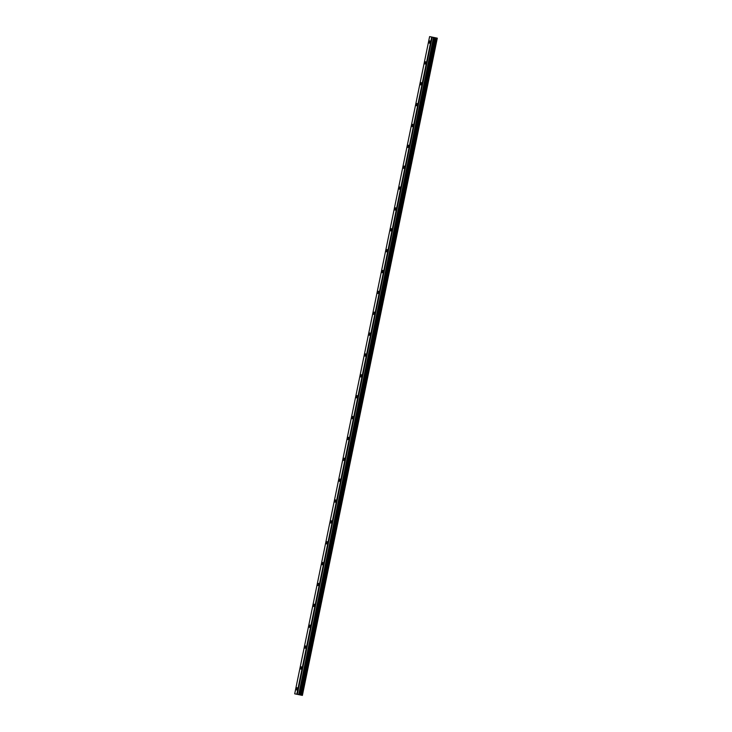 <?xml version="1.0" encoding="UTF-8"?>
<svg xmlns="http://www.w3.org/2000/svg" width="732" height="732" viewBox="0 0 732 732"><rect width="100%" height="100%" fill="white"/><g stroke="black" fill="none" stroke-linecap="round" stroke-linejoin="round"><path stroke-width="1.1" d="M429.977 42.108L429.84 40.855L429.355 43.206L429.977 42.108M297.21 688.904L297.073 687.65L296.588 690.002L297.21 688.904M301.493 668.042L301.355 666.788L300.733 667.886L300.87 669.13L301.493 668.042M305.775 647.17L305.637 645.926L305.153 648.268L305.775 647.17M310.057 626.308L309.92 625.055L309.435 627.406L310.057 626.308M314.348 605.446L314.202 604.193L313.726 606.544L314.348 605.446M318.63 584.584L318.484 583.331L317.862 584.429L318.008 585.673L318.63 584.584M322.913 563.713L322.766 562.469L322.29 564.811L322.913 563.713M327.195 542.851L327.058 541.598L326.435 542.696L326.573 543.949L327.195 542.851M331.477 521.989L331.34 520.736L330.855 523.087L331.477 521.989M335.759 501.118L335.622 499.874L335.137 502.216L335.759 501.118M340.041 480.256L339.904 479.012L339.282 480.101L339.419 481.354L340.041 480.256M344.324 459.394L344.186 458.141L343.701 460.492L344.324 459.394M348.606 438.532L348.469 437.279L347.984 439.63L348.606 438.532M352.888 417.661L352.751 416.417L352.129 417.515L352.266 418.759L352.888 417.661M357.17 396.799L357.033 395.555L356.411 396.643L356.548 397.897L357.17 396.799M361.452 375.937L361.315 374.683L360.693 375.781L360.83 377.035L361.452 375.937M365.735 355.075L365.597 353.821L365.112 356.173L365.735 355.075M370.017 334.204L369.88 332.959L369.395 335.302L370.017 334.204M374.299 313.342L374.162 312.088L373.54 313.186L373.686 314.44L374.299 313.342M378.59 292.48L378.444 291.226L377.822 292.324L377.968 293.578L378.59 292.48M382.873 271.618L382.726 270.364L382.104 271.462L382.25 272.707L382.873 271.618M387.155 250.747L387.018 249.502L386.533 251.845L387.155 250.747M391.437 229.885L391.3 228.631L390.815 230.983L391.437 229.885M395.719 209.023L395.582 207.769L395.097 210.121L395.719 209.023M400.001 188.161L399.864 186.907L399.242 188.005L399.379 189.249L400.001 188.161M404.284 167.289L404.146 166.045L403.524 167.143L403.661 168.387L404.284 167.289M408.566 146.427L408.429 145.174L407.944 147.525L408.566 146.427M412.848 125.565L412.711 124.312L412.089 125.41L412.226 126.663L412.848 125.565M417.13 104.703L416.993 103.45L416.371 104.548L416.508 105.792L417.13 104.703M421.412 83.832L421.275 82.588L420.79 84.93L421.412 83.832M425.695 62.97L425.557 61.717L425.072 64.068L425.695 62.97M302.38 695.4L437.233 38.156L302.389 695.4L298.702 694.641L433.618 37.414L434.067 37.506L435.43 37.789L300.523 695.016L294.703 693.826L429.611 36.6L431.724 37.03L296.817 694.256L294.703 693.826M433.618 37.414L431.724 37.03M437.233 38.156L435.43 37.789M302.316 695.382L436.913 38.091L302.005 695.318L301.474 695.208L436.382 37.982M436.226 37.954L301.474 695.208M301.319 695.18L300.605 695.034L435.522 37.808M300.23 694.961L435.137 37.725M433.509 37.396L298.702 694.641M298.601 694.622L296.817 694.256M432.228 37.131L297.311 694.357M436.821 38.073L301.913 695.299M435.275 37.762L300.367 694.988M434.067 37.506L299.159 694.732M299.26 694.76L434.177 37.533M437.297 38.174L302.389 695.4"/></g></svg>
